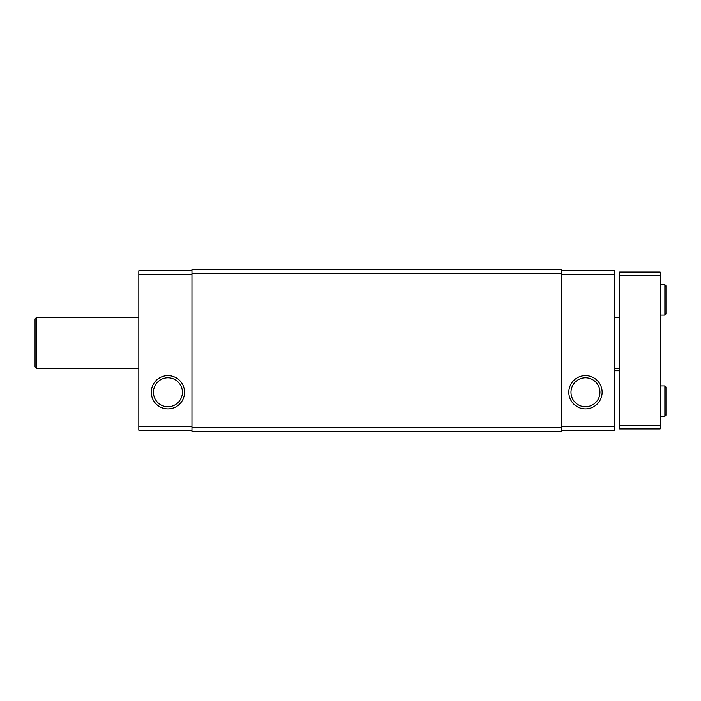 <?xml version="1.0" encoding="UTF-8"?>
<svg xmlns="http://www.w3.org/2000/svg" width="701" height="701" viewBox="0 0 701 701"><rect width="100%" height="100%" fill="white"/><g stroke="black" fill="none" stroke-linecap="round" stroke-linejoin="round"><path stroke-width="1.05" d="M191.951 270.788L138.807 270.788L138.807 430.212L191.951 430.212M191.951 427.689L191.951 431.483L561.431 431.483L561.431 269.517L191.951 269.517L191.951 427.689L561.431 427.689M191.951 273.311L561.431 273.311M191.951 274.582L138.807 274.582M151.267 392.253A16.649 16.649 0 0 0 176.231 406.676A16.649 16.649 0 0 0 176.231 377.839A16.649 16.649 0 0 0 151.267 392.253M191.951 426.418L138.807 426.418M561.431 270.788L614.575 270.788L614.575 430.212L561.431 430.212M561.431 274.582L614.575 274.582M568.826 392.253A16.649 16.649 0 0 0 593.8 406.676A16.649 16.649 0 0 0 593.8 377.839A16.649 16.649 0 0 0 568.826 392.253M561.431 426.418L614.575 426.418M570.991 392.253A14.484 14.484 0 0 0 592.713 404.801A14.484 14.484 0 0 0 592.713 379.714A14.484 14.484 0 0 0 570.991 392.253M153.431 392.253A14.484 14.484 0 0 0 175.154 404.801A14.484 14.484 0 0 0 175.154 379.714A14.484 14.484 0 0 0 153.431 392.253M660.132 275.844L619.64 275.844L619.64 272.049L660.132 272.049L660.132 428.951L619.64 428.951L619.64 425.156L660.132 425.156M619.64 275.844L619.64 425.156M138.807 368.218L36.312 368.218L36.312 317.597L138.807 317.597M36.312 368.218L35.05 366.947L35.05 318.867L36.312 317.597M664.872 284.702L664.872 315.073L665.95 313.995L665.95 285.78L664.872 284.702L660.132 284.702M664.872 385.927L664.872 416.298L665.95 415.22L665.95 387.005L664.872 385.927L660.132 385.927M619.64 317.597L614.575 317.597M619.64 368.218L614.575 368.218M614.575 370.741L619.64 370.741M660.132 315.073L664.872 315.073M664.872 286.849L665.95 285.78M664.872 312.918L665.95 313.995M660.132 416.298L664.872 416.298M664.872 388.082L665.95 387.005M664.872 414.151L665.95 415.22"/></g></svg>
